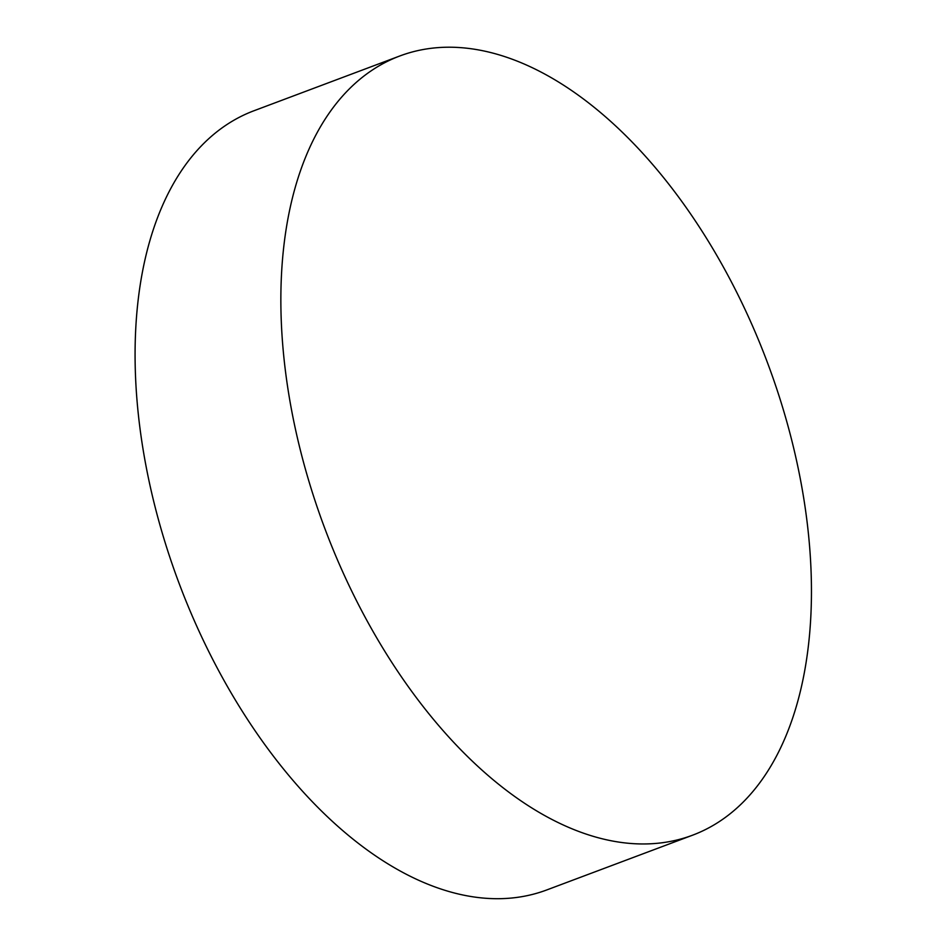 <?xml version="1.0" encoding="UTF-8"?>
<svg xmlns="http://www.w3.org/2000/svg" width="946" height="946" viewBox="0 0 946 946"><rect width="100%" height="100%" fill="white"/><g stroke="black" fill="none" stroke-linecap="round" stroke-linejoin="round"><path stroke-width="1.42" d="M399.839 55.968L254.06 110.717A416.205 236.334 69.4 0 0 179.125 583.434A416.205 236.334 69.4 0 0 546.693 889.973L692.472 835.235A416.205 236.334 69.4 0 0 780.202 399.555A416.205 236.334 69.4 0 0 443.887 47.3A416.205 236.334 69.4 0 0 399.839 55.968A416.205 236.334 69.4 0 0 324.904 528.684A416.205 236.334 69.4 0 0 692.472 835.235"/></g></svg>
